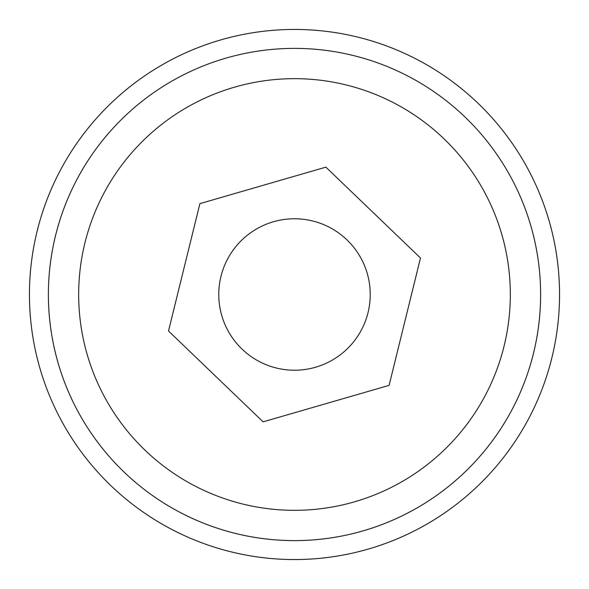 <?xml version="1.0" encoding="UTF-8"?>
<svg xmlns="http://www.w3.org/2000/svg" width="589" height="589" viewBox="0 0 589 589"><rect width="100%" height="100%" fill="white"/><g stroke="black" fill="none" stroke-linecap="round" stroke-linejoin="round"><path stroke-width="0.88" d="M559.55 294.5A265.05 265.05 0 0 0 161.975 64.959A265.05 265.05 0 0 0 161.975 524.041A265.05 265.05 0 0 0 559.55 294.5M540.621 294.5A246.121 246.121 0 0 1 52.715 340.494A246.121 246.121 0 0 1 226.021 58.105A246.121 246.121 0 0 1 533.465 353.393A246.121 246.121 0 0 1 124.014 472.003A246.121 246.121 0 0 1 226.021 58.105M263.114 421.857L168.513 330.996L199.899 203.639L325.886 167.143L420.487 258.004L389.101 385.361L263.114 421.857M234.444 87.194A215.824 215.824 0 0 0 144.997 450.158A215.824 215.824 0 0 0 504.059 346.148A215.824 215.824 0 0 0 234.444 87.194M273.429 221.758A75.731 75.731 0 0 1 368.029 312.619A75.731 75.731 0 0 1 242.042 349.115A75.731 75.731 0 0 1 273.429 221.758"/></g></svg>

